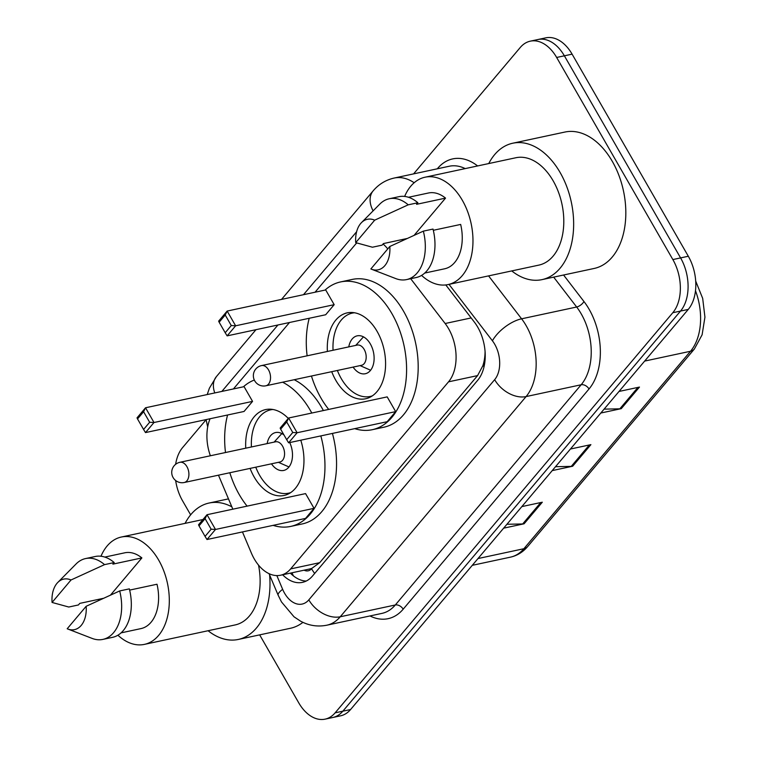 <?xml version="1.0" encoding="UTF-8"?>
<svg xmlns="http://www.w3.org/2000/svg" width="757" height="757" viewBox="0 0 757 757"><rect width="100%" height="100%" fill="white"/><g stroke="black" fill="none" stroke-linecap="round" stroke-linejoin="round"><path stroke-width="1.14" d="M242.448 531.934L251.39 553.112A38.749 24.962 -102.1 0 0 254.267 558.921A38.749 24.962 -102.1 0 0 280.601 575.225A38.749 24.962 -102.1 0 0 290.641 568.904L448.523 381.831A38.749 24.962 -102.1 0 0 445.154 323.513L410.682 278.708M304.115 570.182A12.916 8.318 -102.1 0 0 311.553 568.725L311.875 568.346A38.749 24.962 77.9 0 1 309.594 569.009L280.601 575.225M485.152 352.705A12.916 8.318 -102.1 0 0 485.057 352.336A38.749 24.962 77.9 0 1 482.843 365.763L483.165 365.385A12.916 8.318 -102.1 0 0 484.802 362.489M311.875 568.346L319.691 562.688L477.572 375.604L482.843 365.763M485.057 352.336L485.076 351.513M218.47 475.178L232.834 509.187M210.077 418.744A38.749 24.962 -102.1 0 0 210.37 455.771M356.736 242.997A38.749 24.962 -102.1 0 0 355.222 244.625L315.054 292.221M289.496 322.501L233.43 388.937M387.754 248.93A38.749 24.962 -102.1 0 0 383.07 244M282.635 574.79A38.749 24.962 -102.1 0 0 302.45 582.36A38.749 24.962 -102.1 0 0 312.48 576.049L477.667 380.317A38.749 24.962 -102.1 0 0 474.298 321.999L445.788 284.944M306.207 581.054A38.749 24.962 77.9 0 1 290.366 573.134M190.641 514.845L182.532 500.756A38.749 24.962 77.9 0 1 175.652 480.515M175.624 464.325A38.749 24.962 77.9 0 1 182.598 447.586L206.103 419.728M413.587 173.892L520.267 47.473A38.749 24.962 77.9 0 1 530.307 41.162A38.749 24.962 77.9 0 1 556.65 57.466L672.859 259.566A38.749 24.962 77.9 0 1 672.793 312.726L335.124 712.839A38.749 24.962 77.9 0 1 325.084 719.15A38.749 24.962 77.9 0 1 298.75 702.846L259.66 634.877M530.307 41.162L545.769 37.85A38.749 24.962 77.9 0 1 572.103 54.154L688.312 256.245A38.749 24.962 77.9 0 1 688.255 309.414L350.586 709.527L342.855 711.183A38.749 24.962 77.9 0 1 332.815 717.494A38.749 24.962 77.9 0 0 342.855 711.183L680.524 311.07L342.855 711.183L335.124 712.839M688.312 256.245L680.59 257.91A38.749 24.962 77.9 0 1 680.524 311.07A38.749 24.962 77.9 0 0 680.59 257.91L564.372 55.81L680.59 257.91L672.859 259.566M538.038 39.506A38.749 24.962 77.9 0 1 564.372 55.81A38.749 24.962 77.9 0 0 538.038 39.506M604.095 409.13L619.841 408.818A10.333 7.078 40.2 0 0 621.26 408.657L639.476 387.073L619.018 391.454M600.793 413.038L621.26 408.657M506.925 524.27L522.671 523.958A10.333 7.078 40.2 0 0 524.09 523.797L542.305 502.213L521.847 506.594M503.623 528.178L524.09 523.797M555.515 466.7L571.261 466.388A10.333 7.078 40.2 0 0 572.671 466.227L590.895 444.643L570.428 449.024M552.213 470.608L572.671 466.227M350.586 709.527A38.749 24.962 77.9 0 1 340.546 715.838L325.084 719.15M269.606 574.96A69.758 44.928 77.9 0 1 238.313 639.447A69.758 44.928 77.9 0 1 208.09 630.732M302.923 622.358A69.758 44.928 77.9 0 1 290.48 628.263L238.313 639.447M100.984 556.234A54.901 35.361 77.9 0 1 121.366 537.025A54.901 35.361 77.9 0 1 158.686 560.123A54.901 35.361 77.9 0 1 144.379 644.387A54.901 35.361 77.9 0 1 117.912 635.208M258.534 565.138A54.901 35.361 77.9 0 1 235.2 624.922L144.379 644.387M57.797 582.445A25.833 16.645 77.9 0 1 71.026 579.976L52.063 602.449A25.833 16.645 77.9 0 1 57.797 582.445L76.126 563.918A41.332 26.627 77.9 0 1 85.569 558.571A41.332 26.627 77.9 0 1 104.551 564.627L114.212 562.565L112.888 564.135L141.871 557.918L110.541 595.049M104.826 557.086L124.754 552.809A38.749 24.962 77.9 0 1 141.871 557.918M103.255 598.352L79.759 603.386L78.435 604.957L68.773 607.029L52.063 602.449M71.026 579.976L104.551 564.627M85.569 558.571L95.231 556.499A41.332 26.627 77.9 0 1 114.212 562.565M129.646 590.1L157.002 584.234A38.749 24.962 77.9 0 1 140.991 628.594L121.073 632.871M98.817 600.377A54.901 35.361 77.9 0 1 98.571 599.355M185.087 523.371A69.758 44.928 77.9 0 1 209.074 503.036A69.758 44.928 77.9 0 1 231.841 506.821M86.156 606.291A25.833 16.645 77.9 0 1 67.77 629.001A25.833 16.645 77.9 0 1 67.193 628.764L86.156 606.291L119.682 590.943A41.332 26.627 77.9 0 1 102.886 639.4A41.332 26.627 77.9 0 1 92.089 638.397L67.77 629.001M119.682 590.943L129.343 588.87A41.332 26.627 77.9 0 1 112.547 637.337L102.886 639.4M282.598 382.209A75.568 48.675 77.9 0 1 310.342 410.436A75.568 48.675 77.9 0 1 311.789 413.038M320.836 435.909A75.568 48.675 77.9 0 1 290.641 526.427A75.568 48.675 77.9 0 1 273.107 525.358M247.104 506.13A75.568 48.675 77.9 0 1 239.278 494.633A75.568 48.675 77.9 0 1 229.825 472.737M294.189 379.721A75.568 48.675 77.9 0 1 321.933 407.947A75.568 48.675 77.9 0 1 323.381 410.559M332.427 433.42A75.568 48.675 77.9 0 1 302.242 523.939L290.641 526.427M300.775 440.205A43.915 28.293 77.9 0 1 284.017 495.475A43.915 28.293 77.9 0 1 254.163 476.995A43.915 28.293 77.9 0 1 250.094 468.403M245.76 448.191A43.915 28.293 77.9 0 1 265.603 409.584A43.915 28.293 77.9 0 1 288.294 418.413M314.041 508.335L305.573 493.602L207.021 514.713L215.499 529.455L314.041 508.335L305.544 518.413L206.992 539.523L205.062 536.401L211.137 529.2L205.09 518.677L199.015 525.869L205.062 536.401M225.501 452.535A75.568 48.675 77.9 0 1 227.573 414.997M243.413 386.799A75.568 48.675 77.9 0 1 254.305 380.033M252.554 401.39L244.076 386.657L145.533 407.777L154.002 422.51L252.554 401.39L244.047 411.467L145.495 432.588L143.575 429.456L149.649 422.264L143.593 411.732L137.519 418.933L143.575 429.456M211.137 529.2L215.499 529.455L206.992 539.523M199.015 525.869L198.523 524.79L207.021 514.713L205.09 518.677M149.649 422.264L154.002 422.51L145.495 432.588M137.519 418.933L137.026 417.855L145.533 407.777L143.593 411.732M290.716 492.58A42.629 27.46 77.9 0 1 288.568 493.176A42.629 27.46 77.9 0 1 259.594 475.245A42.629 27.46 77.9 0 1 255.762 467.183M283.989 434.982A19.379 12.481 -102.1 0 0 275.576 432.55A19.379 12.481 -102.1 0 0 267.155 443.602M251.428 446.971A42.629 27.46 77.9 0 1 270.713 409.811A42.629 27.46 77.9 0 1 272.908 409.49M271.479 463.814A19.379 12.481 -102.1 0 0 283.705 470.447A19.379 12.481 -102.1 0 0 289.723 442.571M184.225 482.512L279.872 462.016A10.333 6.652 -102.1 0 0 282.569 446.157A10.333 6.652 -102.1 0 0 275.539 441.804L179.892 462.3A10.333 10.333 0 0 0 173.202 477.724A10.333 10.333 0 0 0 184.225 482.512A10.333 6.652 -102.1 0 0 186.903 480.827A10.333 6.652 -102.1 0 0 186.913 466.653A10.333 6.652 -102.1 0 0 179.892 462.3M488.748 163.559A69.758 44.928 77.9 0 1 512.735 143.224A69.758 44.928 77.9 0 1 560.152 172.577A69.758 44.928 77.9 0 1 541.974 279.636A69.758 44.928 77.9 0 1 511.751 270.921M512.735 143.224L564.911 132.049A69.758 44.928 77.9 0 1 612.318 161.392A69.758 44.928 77.9 0 1 594.141 268.461L541.974 279.636M404.645 196.432A54.901 35.361 77.9 0 1 425.027 177.214A54.901 35.361 77.9 0 1 462.347 200.312A54.901 35.361 77.9 0 1 448.04 284.575A54.901 35.361 77.9 0 1 421.573 275.397M425.027 177.214L515.848 157.749A54.901 35.361 77.9 0 1 553.168 180.847A54.901 35.361 77.9 0 1 538.861 265.111L448.04 284.575M361.458 222.643A25.833 16.645 77.9 0 1 374.687 220.164L355.724 242.637A25.833 16.645 77.9 0 1 361.458 222.643L379.787 204.106A41.332 26.627 77.9 0 1 389.23 198.76A41.332 26.627 77.9 0 1 408.212 204.825L417.873 202.753L416.549 204.324L445.532 198.116L414.202 235.238M408.487 197.274L428.415 193.007A38.749 24.962 77.9 0 1 445.532 198.116M406.916 238.54L383.421 243.574L382.096 245.145L372.435 247.217L355.724 242.637M374.687 220.164L408.212 204.825M389.23 198.76L398.892 196.688A41.332 26.627 77.9 0 1 417.873 202.753M433.307 230.289L460.663 224.432A38.749 24.962 77.9 0 1 444.652 268.792L424.734 273.059M402.478 240.575A54.901 35.361 77.9 0 1 402.232 239.543M389.817 246.479A25.833 16.645 77.9 0 1 371.432 269.189A25.833 16.645 77.9 0 1 370.854 268.953L389.817 246.479L423.343 231.14A41.332 26.627 77.9 0 1 406.547 279.598A41.332 26.627 77.9 0 1 395.75 278.585L371.432 269.189M423.343 231.14L433.004 229.068A41.332 26.627 77.9 0 1 416.208 277.526L406.547 279.598M325.037 290.082A75.568 48.675 77.9 0 1 340.603 281.926A75.568 48.675 77.9 0 1 391.965 313.72A75.568 48.675 77.9 0 1 372.264 429.702A75.568 48.675 77.9 0 1 354.73 428.642M328.727 409.414A75.568 48.675 77.9 0 1 320.902 397.917A75.568 48.675 77.9 0 1 311.449 376.021M340.603 281.926L352.194 279.437A75.568 48.675 77.9 0 1 403.557 311.231A75.568 48.675 77.9 0 1 383.865 427.222L372.264 429.702M327.384 351.475A43.915 28.293 77.9 0 1 347.226 312.868A43.915 28.293 77.9 0 1 377.081 331.348A43.915 28.293 77.9 0 1 365.64 398.759A43.915 28.293 77.9 0 1 335.786 380.279A43.915 28.293 77.9 0 1 331.717 371.678M395.665 411.619L387.196 396.886L288.644 417.996L297.123 432.739L395.665 411.619L387.168 421.696L288.616 442.807L286.695 439.685L292.76 432.484L286.714 421.961L280.639 429.153L286.695 439.685M307.124 355.818A75.568 48.675 77.9 0 1 309.206 318.281M334.178 304.674L325.699 289.94L227.157 311.061L235.626 325.794L334.178 304.674L325.671 314.751L227.128 335.871L225.198 332.739L231.273 325.538L225.217 315.016L219.142 322.217L225.198 332.739M292.76 432.484L297.123 432.739L288.616 442.807M280.639 429.153L280.147 428.074L288.644 417.996L286.714 421.961M231.273 325.538L235.626 325.794L227.128 335.871M219.142 322.217L218.65 321.129L227.157 311.061L225.217 315.016M372.34 395.864A42.629 27.46 77.9 0 1 370.201 396.46A42.629 27.46 77.9 0 1 341.227 378.528A42.629 27.46 77.9 0 1 337.385 370.466M353.103 367.098A19.379 12.481 -102.1 0 0 365.328 373.731A19.379 12.481 -102.1 0 0 370.372 343.99A19.379 12.481 -102.1 0 0 357.2 335.834A19.379 12.481 -102.1 0 0 348.778 346.886M333.052 350.254A42.629 27.46 77.9 0 1 352.336 313.095A42.629 27.46 77.9 0 1 354.541 312.773M265.849 385.796L361.496 365.3A10.333 6.652 -102.1 0 0 364.193 349.441A10.333 6.652 -102.1 0 0 357.172 345.088L261.515 365.584A10.333 10.333 0 0 0 254.825 381.008A10.333 10.333 0 0 0 265.849 385.796A10.333 6.652 -102.1 0 0 268.527 384.111A10.333 6.652 -102.1 0 0 268.546 369.936A10.333 6.652 -102.1 0 0 261.515 365.584M311.553 568.725A38.749 26.533 40.2 0 0 314.666 573.465M483.165 365.385A38.749 26.533 40.2 0 0 484.026 366.823M319.691 562.688L290.641 568.904M471.176 317.931L445.154 323.513M477.572 375.604L448.523 381.831M276.835 575.575L282.645 589.334A25.833 16.645 -102.1 0 0 284.566 593.204A25.833 16.645 -102.1 0 0 308.818 599.866L494.652 379.664A25.833 16.645 -102.1 0 0 494.7 344.217A25.833 16.645 -102.1 0 0 492.41 340.782L449.005 284.367M488.568 275.889L521.592 318.811A51.675 33.28 77.9 0 1 526.162 325.68A51.675 33.28 77.9 0 1 526.087 396.573L340.243 616.775A51.675 33.28 77.9 0 1 326.863 625.197L381.925 613.388A51.675 33.28 -102.1 0 0 395.315 604.975L581.158 384.764A51.675 33.28 -102.1 0 0 581.234 313.881A51.675 33.28 -102.1 0 0 576.664 307.011L553.67 277.128M563.568 275.009L583.959 301.513A58.128 37.443 77.9 0 1 589.012 388.994L403.169 609.196A6.463 4.419 40.2 0 0 395.315 604.975L340.243 616.775A25.833 17.685 -139.8 0 1 308.818 599.866M583.959 301.513A6.463 2.943 -37.6 0 1 576.664 307.011L521.592 318.811A25.833 11.752 142.4 0 0 492.41 340.782M403.169 609.196A58.128 37.443 77.9 0 1 369.984 615.952M437.291 168.811L437.66 168.366A58.128 37.443 77.9 0 1 477.62 165.944M672.793 312.726L688.255 309.414M556.65 57.466L572.103 54.154M494.652 379.664A25.833 17.685 -139.8 0 0 526.087 396.573L581.158 384.764A6.463 4.419 40.2 0 1 589.012 388.994M465.214 168.603A51.675 33.28 -102.1 0 0 449.242 166.247L394.17 178.046A51.675 33.28 77.9 0 1 414.164 182.749M356.613 231.746L303.481 294.7M277.933 324.98L221.858 391.416M373.116 210.853A25.833 17.685 -139.8 0 1 373.144 190.859L281.538 299.403M214.78 392.94A25.833 17.685 -139.8 0 1 216.436 376.551L209.386 388.209L207.229 394.548M282.645 589.334A25.833 5.611 157.1 0 0 278.169 595.239L269.057 573.674M695.692 281.065L702.685 298.4L704.937 317.145L702.108 334.793L694.339 349.062A12.916 8.847 -139.8 0 1 690.516 351.257A51.675 33.28 -102.1 0 0 695.484 290.745M477.998 558.552L523.872 548.721A12.916 8.847 40.2 0 0 527.686 546.526C522.926 552.108 517.192 555.647 510.483 557.143A51.675 33.28 -102.1 0 0 523.872 548.721L690.516 351.257L644.642 361.089M589.324 444.974L571.261 466.388M540.744 502.544L522.671 523.958M637.914 387.404L619.841 408.818M293.404 575.878L291.956 572.794M278.169 595.239L281.49 601.938L294.019 616.804L300.586 621.175C308.951 625.679 317.703 627.014 326.863 625.197M394.17 178.046C385.796 179.948 378.784 184.216 373.144 190.859M255.98 329.683L216.436 376.551M206.084 419.605L207.692 426.995M694.339 349.062L527.686 546.526M510.483 557.143L472.273 565.328M121.366 537.025L202.952 519.539M209.074 503.036L228.482 498.872M288.568 493.176L290.404 492.788M270.713 409.811L272.539 409.423M278.434 462.328L288.994 466.955M274.11 442.116L281.831 433.572M370.201 396.46L372.028 396.072M352.336 313.095L354.162 312.707M360.058 365.603L370.618 370.239M355.733 345.4L363.464 336.856"/></g></svg>
